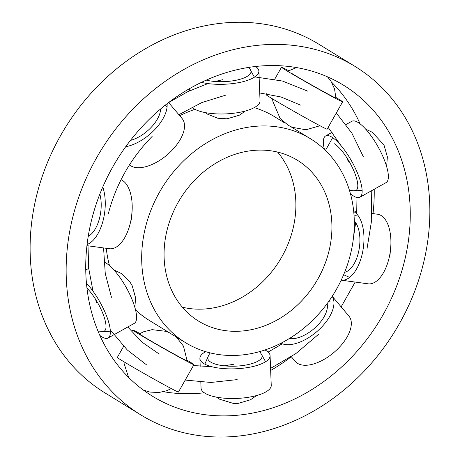 <?xml version="1.0" encoding="UTF-8"?>
<svg xmlns="http://www.w3.org/2000/svg" width="460" height="460" viewBox="0 0 460 460"><rect width="100%" height="100%" fill="white"/><g stroke="black" fill="none" stroke-linecap="round" stroke-linejoin="round"><path stroke-width="0.69" d="M285.137 123.205L274.517 116.685A119.571 100.884 121.5 0 0 254.253 107.623M194.982 109.342A119.571 100.884 121.5 0 0 179.722 115.707M106.277 248.302A119.571 100.884 121.5 0 0 109.503 265.587M135.527 309.873A119.571 100.884 121.5 0 0 149.391 320.476L185.426 342.602A119.571 100.884 121.5 0 0 350.393 254.604A119.571 100.884 121.5 0 0 310.552 138.811A119.571 100.884 121.5 0 0 162.018 187.921A119.571 100.884 121.5 0 0 185.426 342.602M277.593 152.087A94.398 79.649 -58.5 0 1 292.796 229.552A94.398 79.649 -58.5 0 1 182.35 307.199M328.837 251.677A94.398 79.649 -58.5 0 1 198.599 321.149A94.398 79.649 -58.5 0 1 180.119 199.036A94.398 79.649 -58.5 0 1 297.384 160.264A94.398 79.649 -58.5 0 1 328.837 251.677M289.271 338.554A27.249 14.087 -40.2 0 0 315.502 327.37A27.249 14.087 -40.2 0 0 327.089 303.675M291.306 356.707L295.234 361.365A35.115 18.158 -40.2 0 0 333.776 352.578A35.115 18.158 -40.2 0 0 348.893 316.049L332.206 296.286M280.957 343.212A35.115 18.158 -40.2 0 0 318.435 330.217A35.115 18.158 -40.2 0 0 332.172 296.343M208.259 356.287A27.249 9.091 -2.3 0 0 235.342 366.177A27.249 9.091 -2.3 0 0 261.567 354.188M200.83 382.156L201.066 388.113A35.115 11.718 -2.3 0 0 236.612 398.44A35.115 11.718 -2.3 0 0 271.245 385.353L270.077 355.712A35.115 11.718 -2.3 0 0 266.185 350.635A35.115 11.718 -2.3 0 0 264.954 349.945M205.689 351.664A35.115 11.718 -2.3 0 0 199.899 358.472A35.115 11.718 -2.3 0 0 235.445 368.799A35.115 11.718 -2.3 0 0 270.077 355.712M139.656 333.954A27.249 0.621 29.5 0 0 163.064 347.915A27.249 0.621 29.5 0 0 187.088 360.784M123.631 346.311L117.317 357.466A35.115 0.799 29.5 0 0 147.487 375.452A35.115 0.799 29.5 0 0 178.445 392.046L193.936 364.665A35.115 0.799 29.5 0 0 189.376 361.594A35.115 0.799 29.5 0 0 187.3 360.335M139.938 333.54A35.115 0.799 29.5 0 0 132.808 330.084A35.115 0.799 29.5 0 0 162.978 348.076A35.115 0.799 29.5 0 0 193.936 364.665M86.928 288.115A27.249 8.085 60.8 0 1 103.5 315.198A27.249 8.085 60.8 0 1 102.775 331.459M86.422 283.228A35.115 10.419 60.8 0 1 106.294 315.301A35.115 10.419 60.8 0 1 108.1 338.002A35.115 10.419 60.8 0 1 101.844 336.818A35.115 10.419 60.8 0 1 99.814 335.403M103.92 262.045A35.115 10.419 60.8 0 1 128.972 292.698A35.115 10.419 60.8 0 1 134.326 323.34L108.1 338.002M99.837 194.091A27.249 13.708 97.7 0 1 88.211 236.342M102.752 187.036A35.115 17.664 97.7 0 1 102.867 221.427A35.115 17.664 97.7 0 1 87.055 244.513M121.032 179.722A35.115 17.664 97.7 0 1 131.249 218.546A35.115 17.664 97.7 0 1 109.371 248.722L86.923 245.674M160.592 109.003A27.249 14.087 139.8 0 1 130.445 140.415M167.066 103.759A35.115 18.158 139.8 0 1 125.718 146.711M168.624 102.563L182.085 118.502A35.115 18.158 139.8 0 1 169.194 153.071A35.115 18.158 139.8 0 1 130.778 165.824A35.115 18.158 139.8 0 1 129.461 164.864M250.372 69.65A27.249 9.091 177.7 0 1 237.929 79.833A27.249 9.091 177.7 0 1 206.287 80.138M255.616 66.499A35.115 11.718 177.7 0 1 258.877 71.173A35.115 11.718 177.7 0 1 238.958 82.593A35.115 11.718 177.7 0 1 201.457 82.38M258.877 71.173L260.044 100.815A35.115 11.718 177.7 0 1 233.444 113.275A35.115 11.718 177.7 0 1 193.758 108.652A35.115 11.718 177.7 0 1 191.82 107.215M335.783 97.94A27.249 0.621 -150.5 0 1 318.544 88.883A27.249 0.621 -150.5 0 1 291.881 73.496M335.99 97.485A35.115 0.799 -150.5 0 1 342.625 101.821A35.115 0.799 -150.5 0 1 320.223 90.028A35.115 0.799 -150.5 0 1 286.057 70.311A35.115 0.799 -150.5 0 1 281.497 67.24A35.115 0.799 -150.5 0 1 288.633 70.696M342.625 101.821L327.135 129.202A35.115 0.799 -150.5 0 1 304.733 117.409A35.115 0.799 -150.5 0 1 270.566 97.692A35.115 0.799 -150.5 0 1 266.006 94.622L266.495 93.754M354.562 190.704A27.249 8.085 -119.2 0 0 353.78 170.666A27.249 8.085 -119.2 0 0 334.311 143.733M350.44 193.7A35.115 10.419 -119.2 0 0 359.887 197.248L386.112 182.585A35.115 10.419 -119.2 0 0 381.944 154.399A35.115 10.419 -119.2 0 0 358.098 122.469A35.115 10.419 -119.2 0 0 351.842 121.285L346.041 124.528M359.887 197.248A35.115 10.419 -119.2 0 0 355.712 169.056A35.115 10.419 -119.2 0 0 331.873 137.132A35.115 10.419 -119.2 0 0 325.617 135.947A35.115 10.419 -119.2 0 0 324.415 149.414M344.649 272.268A27.249 13.708 -82.3 0 0 358.995 249.924A27.249 13.708 -82.3 0 0 354.292 220.978M353.728 211.611A35.115 17.664 -82.3 0 1 354.252 211.91A35.115 17.664 -82.3 0 1 362.744 251.459A35.115 17.664 -82.3 0 1 341.193 280.169L368.08 283.82A35.115 17.664 -82.3 0 0 389.683 255.179A35.115 17.664 -82.3 0 0 381.202 215.567A35.115 17.664 -82.3 0 0 377.522 214.222L372.048 213.48M355.005 66.412L318.97 44.286A204.527 172.569 121.5 0 0 64.894 128.288A204.527 172.569 121.5 0 0 104.937 392.874L140.973 415A204.527 172.569 121.5 0 0 423.16 264.471A204.527 172.569 121.5 0 0 355.005 66.412A204.527 172.569 121.5 0 0 100.93 150.414A204.527 172.569 121.5 0 0 140.973 415M291.318 356.724A182.499 153.985 -58.5 0 1 270.658 370.478M204.326 392.788A182.499 153.985 -58.5 0 1 163.495 391.713M331.39 81.943A182.499 153.985 -58.5 0 1 360.128 123.889M374.216 189.238A182.499 153.985 -58.5 0 1 373.02 213.612M404.294 261.912A182.499 153.985 -58.5 0 1 152.501 396.232A182.499 153.985 -58.5 0 1 116.771 160.137A182.499 153.985 -58.5 0 1 343.482 85.186A182.499 153.985 -58.5 0 1 404.294 261.912M290.559 126.534L310.552 138.811M330.016 301.426L329.101 300.886M284.43 341.366L284.78 342.131M210.249 352.9L208.949 354.746L204.827 364.142M216.459 397.124L219.615 399.211L233.197 403.38L238.47 403.328L250.539 399.746L256.605 395.548M265.604 361.75L259.814 351.532M169.383 332.752L166.1 331.349L152.076 329.653L143.514 331.809L138.949 334.127M123.953 361.801L124.027 363.268L128.553 377.344M143.37 390.08L149.914 392.092L159.062 392.489L166.658 390.741L171.31 388.591M187.306 361.479L183.465 346.121L177.077 337.968L174.806 336.082M113.936 269.951L121.158 273.435L129.846 281.825L132.204 285.746L135.591 297.815L134.855 307.372M110.343 331.102L106.375 331.631L97.957 331.085M132.152 210.099L131.319 219.558L130.479 222.421M165.209 105.219L167.101 106.703M245.404 111.004L239.441 115.149L227.073 118.806L217.781 118.243L207.684 114.235L205.258 112.585M248.952 67.396L254.409 77.211M320.005 125.747L305.94 129.777L292.278 127.322L288.362 125.35L280.1 118.444L272.774 101.108L272.642 98.957M287.638 71.277L296.447 67.574M327.509 76.843L330.981 81.293L334.506 88.768L336.001 98.635M386.641 166.618L387.36 156.854L383.985 144.975L372.249 132.238L365.723 129.197M332.666 137.649L325.473 150.426M349.445 190.267L354.603 190.923L362.129 190.348M356.207 215.636L354.079 215.924M343.631 274.741L349.657 277.397M389.189 257.519L390.046 254.575L390.862 245.197M281.077 344.597L280.22 343.585M200.209 366.327L199.899 358.472M131.778 331.907L132.808 330.084M85.727 270.049L88.705 268.387M189.284 88.809L189.365 90.896M281.497 67.24L274.718 79.224M332.178 132.279L325.617 135.947M356.368 211.353L353.665 210.99M355.183 282.072L341.142 306.866M318.958 333.96L296.01 353.475L270.572 368.391M292.209 336.697L289.691 338.617M282.308 343.798L268.123 352.072M237.164 379.615L210.893 382.461L185.225 380.063M233.973 364.211L224.221 365.827M211.836 366.712L193.447 365.533M159.275 354.096L142.203 342.269L127.765 327.014M146.826 365.056L127.293 349.974L111.17 330.924M111.458 297.298L105.254 273.441L103.575 247.934M96.698 302.749L95.358 298.942M93.001 291.18L88.676 268.134L87.963 244.139M108.244 214.009C115.914 184.345 130.548 158.481 152.151 136.413M178.865 114.689L201.923 102.534L225.963 95.076M168.337 102.775L187.686 91.701L207.954 83.57M215.107 81.483L222.778 79.672M259.733 92.96L280.957 96.968L300.541 105.121M254.874 76.906L282.474 81.046L307.97 91.252M328.164 127.38L340.831 145.389M346.759 157.59L348.484 161.989M363.245 156.544L351.871 133.135L336.312 112.982M371.237 190.906L371.703 219.84L366.953 249.113M356.023 197.248L356.304 213.509M355.666 222.68L353.602 236.716"/></g></svg>
